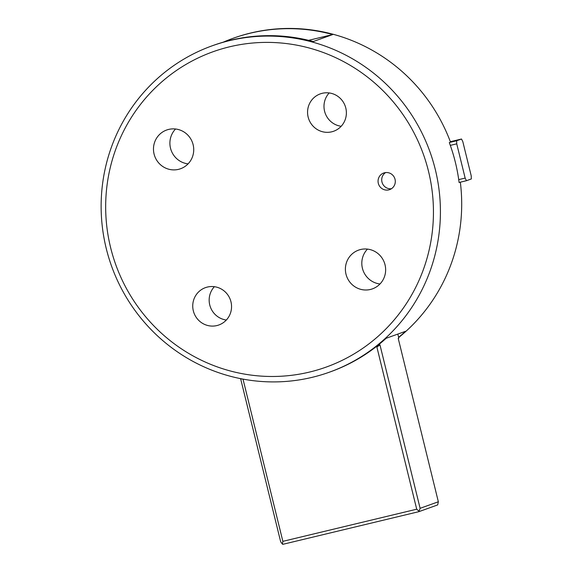 <?xml version="1.0" encoding="UTF-8"?>
<svg xmlns="http://www.w3.org/2000/svg" width="573" height="573" viewBox="0 0 573 573"><rect width="100%" height="100%" fill="white"/><g stroke="black" fill="none" stroke-linecap="round" stroke-linejoin="round"><path stroke-width="0.86" d="M229.429 40.654A173.39 169.15 -109.8 0 0 212.182 45.804A173.39 169.15 -109.8 0 0 108.684 257.399A173.39 169.15 -109.8 0 0 312.127 377.342A173.39 169.15 -109.8 0 0 329.375 372.192A173.39 169.15 -109.8 0 0 432.866 160.598A173.39 169.15 -109.8 0 0 229.429 40.654M229.615 46.8A167.517 163.42 -109.8 0 0 110.61 247.593A167.517 163.42 -109.8 0 0 309.506 372.07A167.517 163.42 -109.8 0 0 428.504 171.277A167.517 163.42 -109.8 0 0 229.615 46.8M459.718 182.329L459.109 182.543A173.39 169.15 -109.8 0 0 449.296 142.598L450.514 142.161A173.39 169.15 -109.8 0 0 250.709 33.012A173.39 169.15 -109.8 0 0 233.462 38.162L232.853 38.384A173.39 169.15 70.2 0 1 250.1 33.234A173.39 169.15 70.2 0 1 332.741 34.545L313.281 41.528A173.39 169.15 -109.8 0 0 230.647 40.217A173.39 169.15 -109.8 0 0 213.392 45.367L212.182 45.804M223.234 42.18A173.39 169.15 70.2 0 1 232.853 38.384M216.881 325.571A19.84 19.353 70.2 0 1 193.602 311.848A19.84 19.353 70.2 0 1 205.442 287.639A19.84 19.353 70.2 0 1 207.419 287.052A19.84 19.353 70.2 0 1 230.69 300.775A19.84 19.353 70.2 0 1 218.85 324.977A19.84 19.353 70.2 0 1 216.881 325.571M226.342 320.028A19.84 19.353 70.2 0 1 210.355 306.956A19.84 19.353 70.2 0 1 214.374 286.693M178.511 169.357A20.571 20.069 70.2 0 1 154.373 155.125A20.571 20.069 70.2 0 1 166.65 130.021A20.571 20.069 70.2 0 1 168.698 129.412A20.571 20.069 70.2 0 1 192.836 143.637A20.571 20.069 70.2 0 1 180.552 168.741A20.571 20.069 70.2 0 1 178.511 169.357M188.073 163.871A20.571 20.069 70.2 0 1 171.134 150.269A20.571 20.069 70.2 0 1 175.553 128.997M331.703 131.819A19.84 19.353 70.2 0 1 308.424 118.095A19.84 19.353 70.2 0 1 320.271 93.893A19.84 19.353 70.2 0 1 322.241 93.299A19.84 19.353 70.2 0 1 345.519 107.022A19.84 19.353 70.2 0 1 333.679 131.231A19.84 19.353 70.2 0 1 331.703 131.819M341.164 126.282A19.84 19.353 70.2 0 1 325.178 113.203A19.84 19.353 70.2 0 1 329.196 92.948M370.423 289.465A20.571 20.069 70.2 0 1 346.285 275.233A20.571 20.069 70.2 0 1 358.569 250.129A20.571 20.069 70.2 0 1 360.61 249.513A20.571 20.069 70.2 0 1 384.748 263.745A20.571 20.069 70.2 0 1 372.471 288.849A20.571 20.069 70.2 0 1 370.423 289.465M379.985 283.979A20.571 20.069 70.2 0 1 363.046 270.377A20.571 20.069 70.2 0 1 367.465 249.105M398.672 337.547A173.39 169.15 -109.8 0 0 460.334 182.178M388.781 189.878A8.817 8.602 70.2 0 1 378.438 183.775A8.817 8.602 70.2 0 1 384.576 172.76A8.817 8.602 70.2 0 1 394.919 178.855A8.817 8.602 70.2 0 1 388.781 189.878M385.6 172.58A8.817 8.602 -109.8 0 0 391.409 188.746M329.375 372.192L330.592 371.755A173.39 169.15 -109.8 0 0 386.166 338.271L405.627 331.28A173.39 169.15 70.2 0 1 398.615 337.318M308.618 40.332L332.741 34.545M419.013 511.223L418.942 511.646L282.733 544.35L282.374 544.035L282.861 541.342L416.707 509.204L419.013 511.223L420.109 508.315L438.345 501.769L398.206 338.328L398.808 338.106L397.82 334.08M239.908 378.509L239.922 378.567A174.128 169.866 70.2 0 0 243.031 379.197L282.861 541.342M282.374 544.035L280.677 541.793L240.624 378.717M416.707 509.204L376.884 347.059L379.963 344.874L420.109 508.315M379.963 344.874L379.355 345.096A174.128 169.866 70.2 0 1 376.884 347.059M398.256 338.55A174.128 169.866 -109.8 0 0 398.808 338.106M379.161 344.309L379.355 345.096M438.345 501.769L437.693 504.913L418.942 511.646M462.819 141.653L471.228 175.89L471.321 178.962L466.458 180.71L465.147 178.074L456.738 143.837L456.645 140.765L461.509 139.017L462.819 141.653M458.722 179.621L465.147 178.074M466.458 180.71L459.102 182.479M450.306 145.377L456.738 143.837M449.905 142.383L456.645 140.765M450.342 141.696L461.509 139.017"/></g></svg>
